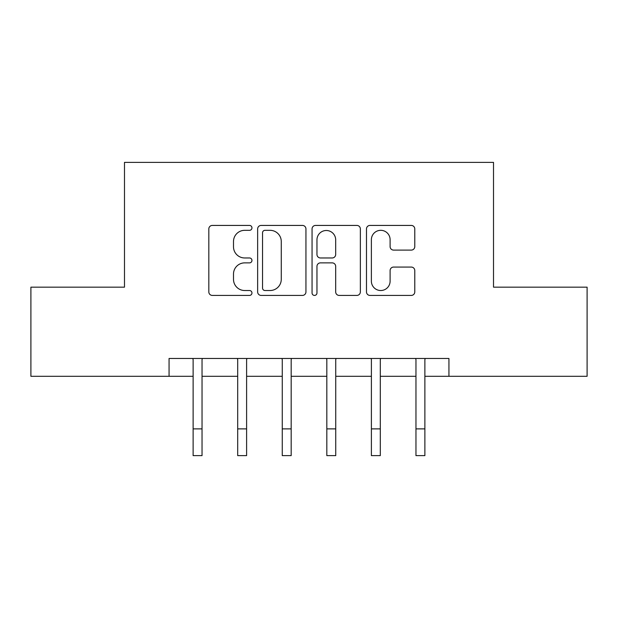 <?xml version="1.0" encoding="UTF-8"?>
<svg xmlns="http://www.w3.org/2000/svg" width="618" height="618" viewBox="0 0 618 618"><rect width="100%" height="100%" fill="white"/><g stroke="black" fill="none" stroke-linecap="round" stroke-linejoin="round"><path stroke-width="0.93" d="M251.959 227.872A2.449 2.449 0 0 0 249.502 225.423L212.322 225.423A3.499 3.499 0 0 0 208.822 228.923L208.822 291.92A3.499 3.499 0 0 0 212.322 295.419L249.502 295.419A2.449 2.449 0 0 0 251.959 292.971A2.449 2.449 0 0 0 249.502 290.522L244.697 290.522A11.201 11.201 0 0 1 233.496 279.321L233.496 274.068A11.201 11.201 0 0 1 244.697 262.874L249.502 262.874A2.449 2.449 0 0 0 251.959 260.425A2.449 2.449 0 0 0 249.502 257.969L244.697 257.969A11.201 11.201 0 0 1 233.496 246.775L233.496 241.522A11.201 11.201 0 0 1 244.697 230.321L249.502 230.321A2.449 2.449 0 0 0 251.959 227.872M411.279 250.097A3.499 3.499 0 0 0 414.778 246.597L414.778 228.923A3.499 3.499 0 0 0 411.279 225.423L369.981 225.423A3.499 3.499 0 0 0 366.482 228.923L366.482 291.92A3.499 3.499 0 0 0 369.981 295.419L411.279 295.419A3.499 3.499 0 0 0 414.778 291.92L414.778 270.568A3.499 3.499 0 0 0 411.279 267.069L393.604 267.069A3.499 3.499 0 0 0 390.105 270.568L390.105 281.159A9.363 9.363 0 0 1 380.742 290.522A9.363 9.363 0 0 1 371.379 281.159L371.379 239.684A9.363 9.363 0 0 1 380.742 230.321A9.363 9.363 0 0 1 390.105 239.684L390.105 246.597A3.499 3.499 0 0 0 393.604 250.097L411.279 250.097M169.062 376.3L30.9 376.3L30.9 287.161L124.488 287.161L124.488 162.372L493.512 162.372L493.512 287.161L587.1 287.161L587.1 376.3L448.938 376.3L448.938 358.471L169.062 358.471L169.062 376.3L193.125 376.3M305.941 228.923A3.499 3.499 0 0 0 302.441 225.423L261.144 225.423A3.499 3.499 0 0 0 257.644 228.923L257.644 291.92A3.499 3.499 0 0 0 261.144 295.419L302.441 295.419A3.499 3.499 0 0 0 305.941 291.92L305.941 228.923M315.559 225.423L356.856 225.423A3.499 3.499 0 0 1 360.356 228.923L360.356 291.92A3.499 3.499 0 0 1 356.856 295.419L339.182 295.419A3.499 3.499 0 0 1 335.682 291.92L335.682 266.373A3.499 3.499 0 0 0 332.183 262.874L320.464 262.874A3.499 3.499 0 0 0 316.964 266.373L316.964 292.971A2.449 2.449 0 0 1 314.516 295.419A2.449 2.449 0 0 1 312.059 292.971L312.059 228.923A3.499 3.499 0 0 1 315.559 225.423M202.04 376.3L237.691 376.3M246.605 376.3L282.256 376.3M291.171 376.3L326.829 376.3M335.744 376.3L371.395 376.3M380.309 376.3L415.96 376.3M424.875 376.3L448.938 376.3M264.991 230.321A2.449 2.449 0 0 0 262.542 232.777L262.542 288.065A2.449 2.449 0 0 0 264.991 290.522L270.066 290.522A11.201 11.201 0 0 0 281.267 279.321L281.267 241.522A11.201 11.201 0 0 0 270.066 230.321L264.991 230.321M335.682 239.861A9.363 9.363 0 0 0 326.327 230.499A9.363 9.363 0 0 0 316.964 239.861L316.964 254.469A3.499 3.499 0 0 0 320.464 257.969L332.183 257.969A3.499 3.499 0 0 0 335.682 254.469L335.682 239.861M192.7 358.471L193.125 359.514L193.125 428.884L202.04 428.884L202.04 359.514L202.465 358.471M193.125 428.884L193.125 455.628L202.04 455.628L202.04 428.884M237.266 358.471L237.691 359.514L237.691 428.884L246.605 428.884L246.605 359.514L247.03 358.471M237.691 428.884L237.691 455.628L246.605 455.628L246.605 428.884M281.839 358.471L282.256 359.514L282.256 428.884L291.171 428.884L291.171 359.514L291.596 358.471M282.256 428.884L282.256 455.628L291.171 455.628L291.171 428.884M326.404 358.471L326.829 359.514L326.829 428.884L335.744 428.884L335.744 359.514L336.161 358.471M326.829 428.884L326.829 455.628L335.744 455.628L335.744 428.884M370.97 358.471L371.395 359.514L371.395 428.884L380.309 428.884L380.309 359.514L380.734 358.471M371.395 428.884L371.395 455.628L380.309 455.628L380.309 428.884M415.535 358.471L415.96 359.514L415.96 428.884L424.875 428.884L424.875 359.514L425.3 358.471M415.96 428.884L415.96 455.628L424.875 455.628L424.875 428.884"/></g></svg>
